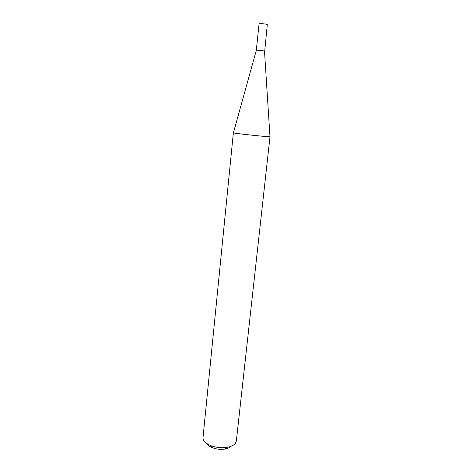 <?xml version="1.0" encoding="UTF-8"?>
<svg xmlns="http://www.w3.org/2000/svg" width="473" height="473" viewBox="0 0 473 473"><rect width="100%" height="100%" fill="white"/><g stroke="black" fill="none" stroke-linecap="round" stroke-linejoin="round"><path stroke-width="0.71" d="M264.703 51.303L267.298 24.626C266.062 23.845 258.885 23.272 259.05 23.969L256.301 50.422C256.118 49.913 263.236 50.534 264.484 51.131L269.971 136.644M233.36 132.824C232.131 133.144 263.816 136.596 269.084 136.709L270.006 136.673L236.323 441.143L235.223 443.579C233.544 445.495 230.647 446.772 226.532 447.405C221.323 448.061 216.238 447.529 211.283 445.803C205.672 443.579 202.911 440.86 203.006 437.643L233.36 132.824M230.984 446.305C229.677 447.724 227.501 448.664 224.456 449.131C220.53 449.634 216.693 449.232 212.951 447.919C210.071 446.831 208.138 445.46 207.15 443.798M256.301 50.44L233.402 132.801M224.456 449.131L226.532 447.405M212.951 447.919L211.283 445.803"/></g></svg>
